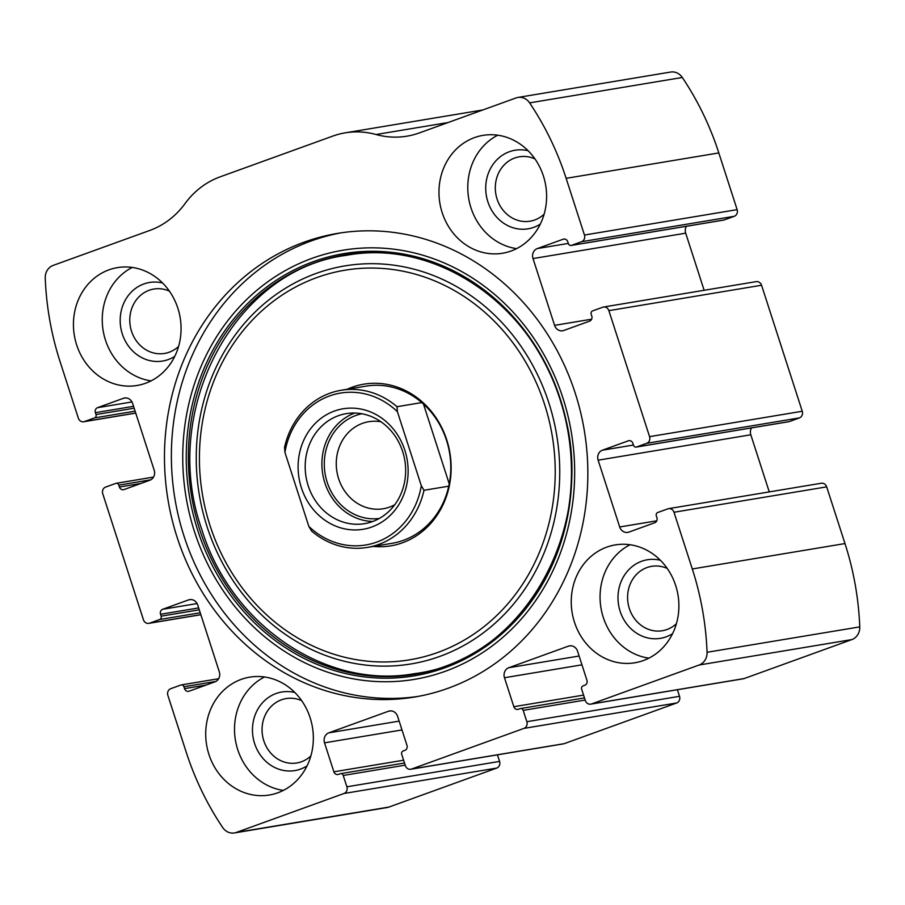 <?xml version="1.0" encoding="UTF-8"?>
<svg xmlns="http://www.w3.org/2000/svg" width="905" height="905" viewBox="0 0 905 905"><rect width="100%" height="100%" fill="white"/><g stroke="black" fill="none" stroke-linecap="round" stroke-linejoin="round"><path stroke-width="1.36" d="M346.887 786.807L343.221 775.472A2.658 2.387 -99.4 0 0 340.156 773.764L338.47 774.375A3.982 3.575 -99.4 0 1 333.877 771.818L324.522 742.835A7.964 7.15 -99.4 0 1 328.82 732.835L388.437 711.262A7.964 7.15 -99.4 0 1 389.569 710.968A7.964 7.15 -99.4 0 1 397.623 716.387L406.978 745.369A3.982 3.575 -99.4 0 1 404.829 750.369L403.144 750.98A2.658 2.387 -99.4 0 0 401.707 754.317L405.372 765.653A5.306 4.774 -99.4 0 0 411.504 769.069L523.972 728.378A5.306 4.774 -99.4 0 0 526.846 721.704L523.181 710.368A2.658 2.387 -99.4 0 0 520.115 708.66L518.429 709.271A3.982 3.575 -99.4 0 1 513.836 706.715L504.47 677.732A7.964 7.15 -99.4 0 1 508.78 667.732L568.385 646.159A7.964 7.15 -99.4 0 1 569.528 645.865A7.964 7.15 -99.4 0 1 577.582 651.283L586.938 680.266A3.982 3.575 -99.4 0 1 584.788 685.266L583.103 685.877A2.658 2.387 -99.4 0 0 581.666 689.203L585.331 700.549A5.306 4.774 -99.4 0 0 591.451 703.966L699.192 664.983A13.281 11.923 -99.4 0 0 707.065 652.279A278.808 250.368 -99.4 0 0 692.302 568.962L673.987 512.253A5.306 4.774 -99.4 0 0 667.867 508.848L657.743 512.502A2.658 2.387 -99.4 0 0 656.306 515.839L656.917 517.728A3.982 3.575 -99.4 0 1 654.768 522.728L628.896 532.095A7.964 7.15 -99.4 0 1 627.765 532.389A7.964 7.15 -99.4 0 1 619.699 526.97L598.137 460.181A7.964 7.15 -99.4 0 1 602.436 450.181L628.308 440.826A3.982 3.575 -99.4 0 1 632.9 443.382L633.511 445.271A2.658 2.387 -99.4 0 0 636.577 446.98L646.702 443.314A5.306 4.774 -99.4 0 0 649.575 436.651L608.873 310.641A5.306 4.774 -99.4 0 0 602.741 307.225L592.617 310.89A2.658 2.387 -99.4 0 0 591.18 314.227L591.791 316.117A3.982 3.575 -99.4 0 1 589.641 321.117L563.77 330.472A7.964 7.15 -99.4 0 1 562.639 330.766A7.964 7.15 -99.4 0 1 554.584 325.359L533.011 258.57A7.964 7.15 -99.4 0 1 537.321 248.57L563.193 239.214A3.982 3.575 -99.4 0 1 567.786 241.771L568.397 243.66A2.658 2.387 -99.4 0 0 571.462 245.368L581.576 241.703A5.306 4.774 -99.4 0 0 584.449 235.04L566.134 178.33A278.808 250.368 -99.4 0 0 529.617 102.876A13.281 11.923 -99.4 0 0 517.932 97.446A13.281 11.923 -99.4 0 0 516.042 97.944L419.388 132.911A87.627 78.69 -99.4 0 1 406.899 136.18A87.627 78.69 -99.4 0 1 376.039 134.517A87.627 78.69 -99.4 0 0 345.167 132.854A87.627 78.69 -99.4 0 0 332.678 136.135L220.209 176.814A87.627 78.69 -99.4 0 0 184.993 203.636A87.627 78.69 -99.4 0 1 149.778 230.447L53.135 265.414A13.281 11.923 -99.4 0 0 45.25 278.118A278.808 250.368 -99.4 0 0 60.013 361.434L78.328 418.144A5.306 4.774 -99.4 0 0 84.459 421.549L94.573 417.895A2.658 2.387 -99.4 0 0 96.009 414.558L95.398 412.669A3.982 3.575 -99.4 0 1 97.559 407.669L123.419 398.302A7.964 7.15 -99.4 0 1 124.562 398.008A7.964 7.15 -99.4 0 1 132.616 403.426L154.189 470.215A7.964 7.15 -99.4 0 1 149.879 480.216L124.008 489.571A3.982 3.575 -99.4 0 1 119.415 487.014L118.804 485.125A2.658 2.387 -99.4 0 0 115.738 483.417L105.614 487.082A5.306 4.774 -99.4 0 0 102.751 493.745L143.442 619.755A5.306 4.774 -99.4 0 0 149.574 623.172L159.699 619.506A2.658 2.387 -99.4 0 0 161.135 616.169L160.524 614.28A3.982 3.575 -99.4 0 1 162.674 609.28L188.545 599.925A7.964 7.15 -99.4 0 1 189.677 599.63A7.964 7.15 -99.4 0 1 197.731 605.038L219.304 671.827A7.964 7.15 -99.4 0 1 214.994 681.827L189.134 691.182A3.982 3.575 -99.4 0 1 184.53 688.626L183.919 686.737A2.658 2.387 -99.4 0 0 180.864 685.028L170.74 688.694A5.306 4.774 -99.4 0 0 167.866 695.357L186.181 752.066A278.808 250.368 -99.4 0 0 222.698 827.521A13.281 11.923 -99.4 0 0 234.384 832.951A13.281 11.923 -99.4 0 0 236.284 832.453L344.013 793.481A5.306 4.774 -99.4 0 0 346.887 786.807L499.571 761.41L497.445 754.838M590.693 704.158L743.378 678.761A5.306 4.774 -99.4 0 0 744.136 678.569L851.865 639.586A13.281 11.923 -99.4 0 0 859.75 626.882A278.808 250.368 -99.4 0 0 844.987 543.566L826.672 486.856A5.306 4.774 -99.4 0 0 821.299 483.247L668.625 508.644M410.746 769.261L563.419 743.865A5.306 4.774 -99.4 0 0 564.177 743.672L676.657 702.981A5.306 4.774 -99.4 0 0 679.519 696.307L677.404 689.734M581.576 241.703L734.26 216.306A5.306 4.774 -99.4 0 0 737.134 209.643L718.819 152.934A278.808 250.368 -99.4 0 0 682.302 77.479A13.281 11.923 -99.4 0 0 670.616 72.049L517.932 97.446M646.702 443.314L799.387 417.918A5.306 4.774 -99.4 0 0 802.249 411.255L761.558 285.245A5.306 4.774 -99.4 0 0 756.184 281.636L603.499 307.033M234.384 832.951L387.069 807.554A13.281 11.923 -99.4 0 0 388.958 807.056L496.698 768.085A5.306 4.774 -99.4 0 0 499.571 761.41M575.229 393.177A234.995 211.023 -99.4 0 0 337.599 233.388A234.995 211.023 -99.4 0 0 177.086 537.219A234.995 211.023 -99.4 0 0 414.716 697.008A234.995 211.023 -99.4 0 0 575.229 393.177M208.919 754.397A59.741 53.655 80.6 0 1 249.723 677.155A59.741 53.655 80.6 0 1 312.451 727.281A59.741 53.655 80.6 0 1 269.328 795.02A59.741 53.655 80.6 0 1 208.919 754.397M76.642 344.862A59.741 53.655 80.6 0 1 117.446 267.62A59.741 53.655 80.6 0 1 180.174 317.745A59.741 53.655 80.6 0 1 137.062 385.485A59.741 53.655 80.6 0 1 76.642 344.862M574.449 622.154A59.741 53.655 80.6 0 1 615.264 544.912A59.741 53.655 80.6 0 1 677.992 595.038A59.741 53.655 80.6 0 1 634.869 662.777A59.741 53.655 80.6 0 1 574.449 622.154M442.172 212.618A59.741 53.655 80.6 0 1 482.987 135.377A59.741 53.655 80.6 0 1 545.715 185.514A59.741 53.655 80.6 0 1 502.592 253.242A59.741 53.655 80.6 0 1 442.172 212.618M734.26 216.306L724.136 219.972A2.658 2.387 -99.4 0 1 723.762 220.073L571.078 245.47M686.363 226.284A7.964 7.15 -99.4 0 0 685.696 233.173L704.147 290.29M799.387 417.918L789.262 421.583A2.658 2.387 -99.4 0 1 788.877 421.685L636.204 447.081M751.478 427.907A7.964 7.15 -99.4 0 0 750.811 434.785L769.261 491.901M516.619 248.626A59.741 53.655 80.6 0 1 470.985 207.833A59.741 53.655 80.6 0 1 497.761 135.207M540.308 224.123A39.831 35.77 80.6 0 1 487.852 201.725A39.831 35.77 80.6 0 1 494.221 162.798A39.831 35.77 80.6 0 1 528.09 150.728M544.12 214.191A32.637 29.311 80.6 0 1 530.07 221.193A32.637 29.311 80.6 0 1 497.06 199.01A32.637 29.311 80.6 0 1 519.357 156.803A32.637 29.311 80.6 0 1 534.923 158.884M648.896 658.161A59.741 53.655 80.6 0 1 603.262 617.357A59.741 53.655 80.6 0 1 630.038 544.742M672.585 633.647A39.831 35.77 80.6 0 1 620.129 611.26A39.831 35.77 80.6 0 1 626.498 572.333A39.831 35.77 80.6 0 1 660.367 560.263M676.397 623.726A32.637 29.311 80.6 0 1 662.347 630.728A32.637 29.311 80.6 0 1 629.337 608.533A32.637 29.311 80.6 0 1 651.634 566.338A32.637 29.311 80.6 0 1 667.2 568.419M151.09 380.869A59.741 53.655 80.6 0 1 105.455 340.076A59.741 53.655 80.6 0 1 132.221 267.45M174.767 356.366A39.831 35.77 80.6 0 1 122.322 333.968A39.831 35.77 80.6 0 1 128.68 295.041A39.831 35.77 80.6 0 1 162.561 282.971M178.59 346.434A32.637 29.311 80.6 0 1 164.54 353.436A32.637 29.311 80.6 0 1 131.53 331.241A32.637 29.311 80.6 0 1 153.827 289.046A32.637 29.311 80.6 0 1 169.393 291.127M283.367 790.393A59.741 53.655 80.6 0 1 237.721 749.6A59.741 53.655 80.6 0 1 264.498 676.985M307.044 765.89A39.831 35.77 80.6 0 1 254.599 743.503A39.831 35.77 80.6 0 1 260.957 704.576A39.831 35.77 80.6 0 1 294.838 692.506M310.868 755.969A32.637 29.311 80.6 0 1 296.817 762.972A32.637 29.311 80.6 0 1 263.808 740.776A32.637 29.311 80.6 0 1 286.104 698.581A32.637 29.311 80.6 0 1 301.67 700.662M418.167 696.398A234.995 211.023 80.6 0 1 183.998 536.065A234.995 211.023 80.6 0 1 341.061 232.845M347.158 389.274A81.959 73.599 80.6 0 1 449.909 452.93A81.959 73.599 80.6 0 1 373.301 546.428M284.917 452.342L284.532 447.387A79.663 71.54 80.6 0 1 341.196 390.259L365.971 386.141A79.663 71.54 80.6 0 1 449.604 452.986A79.663 71.54 80.6 0 1 392.114 543.294L367.34 547.423A79.663 71.54 80.6 0 1 311.524 530.975L308.843 526.416L284.917 452.342A77.004 69.153 80.6 0 1 397.385 411.651L421.311 485.725A77.004 69.153 80.6 0 1 308.843 526.416M334.386 411.062A61.076 54.843 80.6 0 1 407.284 481.799A61.076 54.843 80.6 0 1 317.666 514.221A61.076 54.843 80.6 0 1 334.386 411.062M421.311 485.725L424.004 490.284A79.663 71.54 80.6 0 1 367.34 547.423M341.196 390.259A79.663 71.54 80.6 0 1 397.001 406.707L397.385 411.651M397.001 406.707L421.775 402.578M424.004 490.284L448.778 486.166M423.472 404.083L449.253 483.881M338.323 415.723A55.759 50.069 80.6 0 1 346.264 413.642A55.759 50.069 80.6 0 1 404.818 460.43A55.759 50.069 80.6 0 1 364.568 523.656A55.759 50.069 80.6 0 1 306.942 481.347A55.759 50.069 80.6 0 1 338.323 415.723M372.792 521.472A55.759 50.069 80.6 0 1 322.734 474.084A55.759 50.069 80.6 0 1 354.749 413.042M379.263 518.486A53.101 47.694 80.6 0 1 325.755 477.105A53.101 47.694 80.6 0 1 355.846 415.463A53.101 47.694 80.6 0 1 361.853 413.777M394.75 504.741A44.119 39.628 80.6 0 1 383.268 508.746A44.119 39.628 80.6 0 1 337.656 475.272A44.119 39.628 80.6 0 1 362.498 423.336A44.119 39.628 80.6 0 1 368.788 421.696A44.119 39.628 80.6 0 1 380.948 421.764M699.192 664.983L851.865 639.586M591.451 703.966L744.136 678.569M523.972 728.378L676.657 702.981M411.504 769.069L564.177 743.672M566.134 178.33L718.819 152.934M584.449 235.04L737.134 209.643M608.873 310.641L761.558 285.245M649.575 436.651L802.249 411.255M236.284 832.453L388.958 807.056M344.013 793.481L496.698 768.085M707.065 652.279L859.75 626.882M692.302 568.962L844.987 543.566M673.987 512.253L826.672 486.856M529.617 102.876L682.302 77.479M376.039 134.517L448.043 122.537M84.459 421.549L135.716 413.031M94.573 417.895L135.105 411.153M96.009 414.558L134.155 408.212M95.398 412.669L133.544 406.322M97.559 407.669L131.972 401.944M123.419 398.302L125.727 397.917M119.415 487.014L141.022 483.417M118.804 485.125L150.796 479.797M149.574 623.172L200.831 614.642M159.699 619.506L200.231 612.764M161.135 616.169L199.281 609.823M160.524 614.28L198.67 607.934M162.674 609.28L197.098 603.556M188.545 599.925L190.853 599.54M184.53 688.626L206.136 685.04M183.919 686.737L215.91 681.42M343.221 775.472L405.214 765.155M333.877 771.818L403.619 760.211M324.522 742.835L402.001 729.939M328.82 732.835L399.162 721.127M388.437 711.262L390.734 710.878M526.846 721.704L679.519 696.307M523.181 710.368L585.162 700.051M513.836 706.715L583.567 695.108M504.47 677.732L581.96 664.836M508.78 667.732L579.11 656.023M568.385 646.159L570.693 645.774M619.699 526.97L656.77 520.805M598.137 460.181L750.811 434.785M602.436 450.181L633.432 445.034M628.308 440.826L629.461 440.633M636.577 446.98L789.262 421.583M571.462 245.368L724.136 219.972M563.193 239.214L564.335 239.022M537.321 248.57L568.317 243.411M533.011 258.57L685.696 233.173M554.584 325.359L591.655 319.194M194.417 531.439A217.517 195.333 80.6 0 1 413.087 252.653A217.517 195.333 80.6 0 1 528.577 610.242A217.517 195.333 80.6 0 1 194.417 531.439M197.72 530.319A214.021 192.188 80.6 0 1 412.861 256.013A214.021 192.188 80.6 0 1 526.506 607.843A214.021 192.188 80.6 0 1 197.72 530.319M199.756 529.742A212.63 190.955 80.6 0 1 413.506 257.212A212.63 190.955 80.6 0 1 526.405 606.769A212.63 190.955 80.6 0 1 199.756 529.742M207.075 526.721A201.747 181.17 80.6 0 1 409.875 268.151A201.747 181.17 80.6 0 1 517.004 599.811A201.747 181.17 80.6 0 1 207.075 526.721M210.017 525.534A197.482 177.346 80.6 0 1 408.528 272.416A197.482 177.346 80.6 0 1 513.384 597.062A197.482 177.346 80.6 0 1 210.017 525.534M345.167 132.854L482.795 109.969M83.701 421.753L135.739 413.099M116.123 483.315L153.522 477.093M148.816 623.364L200.853 614.71M181.238 684.927L218.637 678.716M340.54 773.662L404.524 763.017M520.488 708.558L584.472 697.913M201.77 529.357C230.933 625.31 326.422 689.757 414.614 673.625C525.534 659.949 600.796 522.242 561.338 403.766C533.554 305.313 436.074 238.32 346.23 255.357C234.214 269.69 159.552 410.531 201.77 529.357"/></g></svg>
